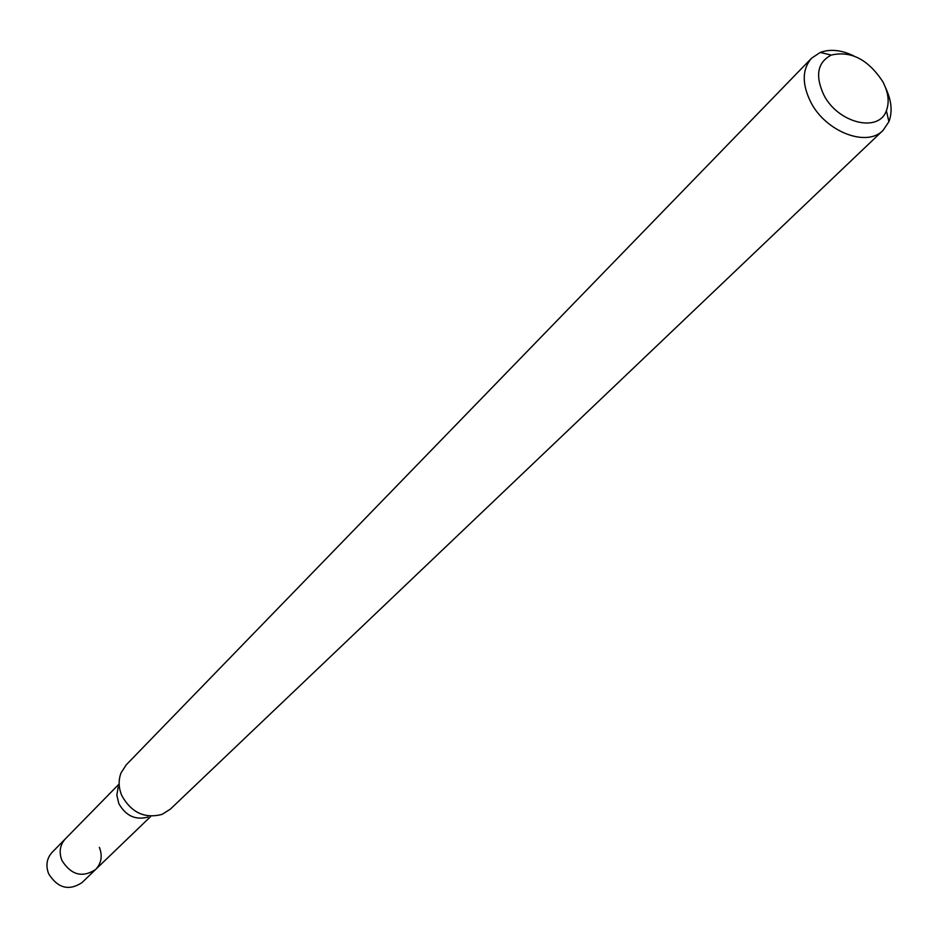 <?xml version="1.0" encoding="UTF-8"?>
<svg xmlns="http://www.w3.org/2000/svg" width="938" height="938" viewBox="0 0 938 938"><rect width="100%" height="100%" fill="white"/><g stroke="black" fill="none" stroke-linecap="round" stroke-linejoin="round"><path stroke-width="1.41" d="M118.739 784.391L52.071 852.408C46.666 858.481 45.54 865.633 48.682 873.864C57.839 888.239 68.943 891.159 81.993 882.611L95.664 869.456C82.485 878.062 71.253 875.095 61.967 860.545C58.766 852.22 59.891 844.986 65.343 838.865C59.891 844.986 58.766 852.22 61.967 860.545C71.253 875.095 82.485 878.062 95.664 869.456C101.433 863.265 102.676 855.902 99.369 847.354M882.752 81.583C888.392 92.358 889.611 102.054 886.387 110.672C878.765 133.196 837.822 123.113 823.763 94.832C814.958 75.626 817.455 62.365 831.279 55.061C850.954 50.582 868.107 59.422 882.752 81.583M885.718 88.113C891.581 100.601 892.636 111.798 888.896 121.717L883.057 130.359C866.806 147.653 825.698 131.812 810.737 102.078C801.802 83.892 802.084 69.271 811.558 58.203L820.258 52.446C830.2 48.799 841.386 49.949 853.826 55.917M811.558 58.203L126.302 764.763L121.049 772.9C118.258 780.24 118.54 787.85 121.87 795.729C131.426 812.707 144.839 818.909 162.122 814.36L170.317 809.177L883.057 130.359M148.052 817.057C135.482 820.363 125.739 815.861 118.809 803.549L116.84 795.107L118.223 786.947M886.387 110.672L888.896 121.717M831.279 55.061L820.258 52.446M150.619 816.564L95.664 869.456"/></g></svg>
